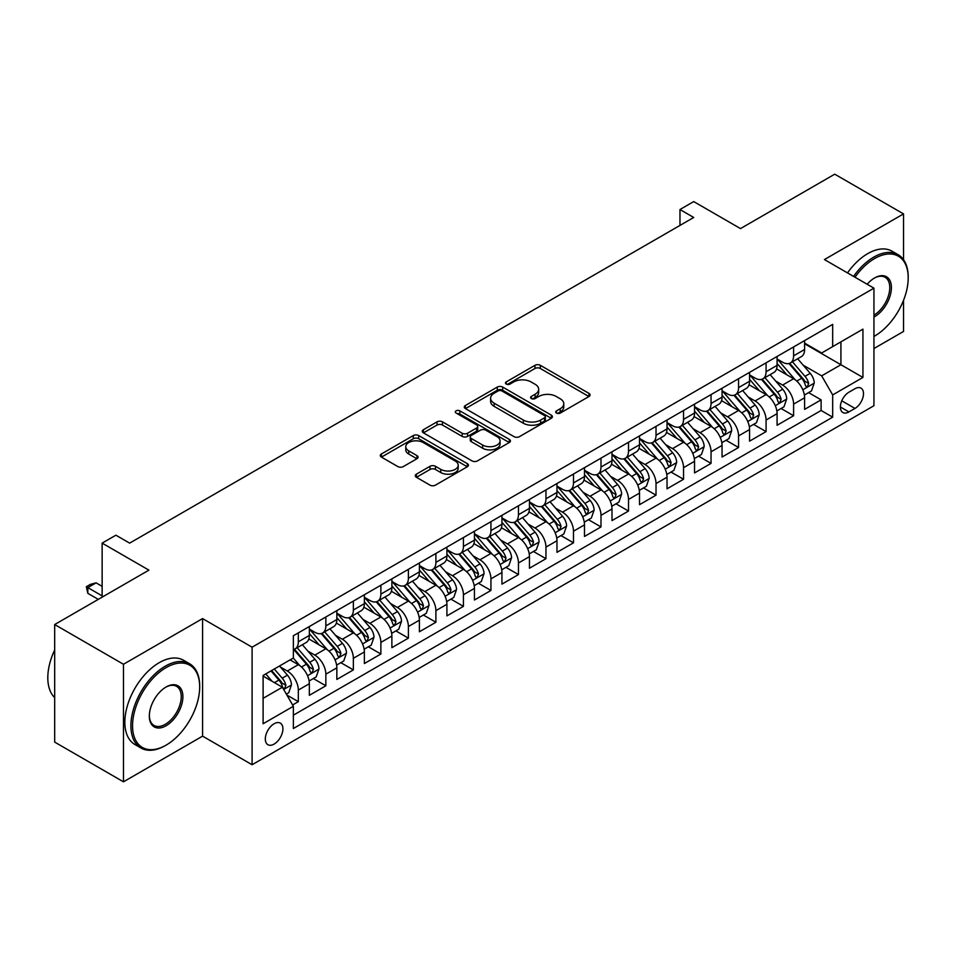 <?xml version="1.0" encoding="UTF-8"?>
<svg xmlns="http://www.w3.org/2000/svg" width="956" height="956" viewBox="0 0 956 956"><rect width="100%" height="100%" fill="white"/><g stroke="black" fill="none" stroke-linecap="round" stroke-linejoin="round"><path stroke-width="1.43" d="M556.5 413.076A2.677 1.542 0 0 0 560.276 413.076L588.968 396.501A3.824 2.211 0 0 0 590.091 394.948A3.824 2.211 0 0 0 588.968 393.382L540.355 365.323A3.824 2.211 0 0 0 534.954 365.323L506.262 381.886A2.677 1.542 0 0 0 505.473 382.974A2.677 1.542 0 0 0 506.262 384.073A2.677 1.542 0 0 0 510.038 384.073L513.754 381.922A12.225 7.062 0 0 1 531.046 381.922L535.097 384.264A12.225 7.062 0 0 1 538.67 389.259A12.225 7.062 0 0 1 535.097 394.242L531.381 396.393A2.677 1.542 0 0 0 530.592 397.481A2.677 1.542 0 0 0 531.381 398.568A2.677 1.542 0 0 0 535.157 398.568L538.873 396.429A12.225 7.062 0 0 1 556.153 396.429L560.204 398.772A12.225 7.062 0 0 1 563.789 403.755A12.225 7.062 0 0 1 560.204 408.75L556.5 410.889A2.677 1.542 0 0 0 555.711 411.976A2.677 1.542 0 0 0 556.5 413.076L556.5 410.889M274.109 744.091A12.452 7.194 120 0 0 282.247 733.109A12.452 7.194 120 0 0 280.335 723.13A12.452 7.194 120 0 0 274.109 723.752A12.452 7.194 120 0 0 265.983 734.722A12.452 7.194 120 0 0 267.883 744.7A12.452 7.194 120 0 0 274.109 744.091M416.386 474.152A3.824 2.211 0 0 0 415.274 475.718A3.824 2.211 0 0 0 416.386 477.271L430.033 485.146A3.824 2.211 0 0 0 435.434 485.146L467.305 466.755A3.824 2.211 0 0 0 468.416 465.19A3.824 2.211 0 0 0 467.305 463.636L418.692 435.566A3.824 2.211 0 0 0 413.291 435.566L381.42 453.969A3.824 2.211 0 0 0 380.297 455.522A3.824 2.211 0 0 0 381.42 457.088L397.887 466.6A3.824 2.211 0 0 0 403.289 466.6L416.935 458.725A3.824 2.211 0 0 0 418.047 457.159A3.824 2.211 0 0 0 416.935 455.606L408.762 450.885A10.217 5.903 0 0 1 405.774 446.715A10.217 5.903 0 0 1 412.072 441.266A10.217 5.903 0 0 1 423.209 442.544L455.211 461.019A10.217 5.903 0 0 1 458.211 465.19A10.217 5.903 0 0 1 451.901 470.639A10.217 5.903 0 0 1 440.764 469.36L435.434 466.289A3.824 2.211 0 0 0 430.033 466.289L416.386 474.152L416.386 477.271M903.528 259.674L903.528 213.893L834.731 174.183L740.494 228.592L693.721 201.585L679.967 209.531L693.721 217.478L129.657 543.128L115.903 535.193L102.137 543.128L102.137 597.142M123.467 664.265L123.467 781.817L202.576 736.144L202.576 618.592L123.467 664.265L54.683 624.543L148.921 570.135L102.137 543.128M202.576 618.592L252.097 647.188L873.939 288.162L873.939 405.726L252.097 764.74L252.097 647.188M903.528 213.893L824.419 259.566L873.939 288.162M514.029 436.653A3.824 2.211 0 0 0 519.431 436.653L551.301 418.262A3.824 2.211 0 0 0 552.413 416.697A3.824 2.211 0 0 0 551.301 415.143L502.677 387.072A3.824 2.211 0 0 0 497.275 387.072L465.417 405.475A3.824 2.211 0 0 0 464.293 407.029A3.824 2.211 0 0 0 465.417 408.594L514.029 436.653M457.159 413.649A2.677 1.542 0 0 1 459.872 414.032L459.872 410.853L509.297 439.39A3.824 2.211 0 0 1 510.42 440.943A3.824 2.211 0 0 1 509.297 442.509L477.426 460.9A3.824 2.211 0 0 1 472.025 460.9L423.412 432.841L423.412 429.722A3.824 2.211 0 0 0 422.289 431.276A3.824 2.211 0 0 0 423.412 432.841M423.412 429.722L437.047 421.847A3.824 2.211 0 0 1 442.449 421.847L462.166 433.223A3.824 2.211 0 0 0 467.568 433.223L476.614 428.001A3.824 2.211 0 0 0 477.737 426.448A3.824 2.211 0 0 0 476.614 424.882L456.096 413.028A2.677 1.542 0 0 1 455.307 411.94A2.677 1.542 0 0 1 456.956 410.518A2.677 1.542 0 0 1 459.872 410.853M123.467 781.817L54.683 742.107L54.683 624.543M873.939 348.534L903.528 331.457L903.528 300.351M292.62 704.966L298.332 701.668L286.908 695.084M280.407 667.025L287.314 671.016A15.571 8.986 60 0 1 298.332 690.077L309.338 683.719L309.338 695.323L325.841 685.787L313.317 678.557M307.928 651.144L314.835 655.123A15.571 8.986 60 0 1 325.841 674.195L336.847 667.838L336.847 679.429L353.361 669.905L340.838 662.675M335.437 635.25L342.356 639.241A15.571 8.986 60 0 1 353.361 658.302L364.367 651.944L364.367 663.548L380.87 654.012L368.347 646.782M362.957 619.368L369.864 623.36A15.571 8.986 60 0 1 380.87 642.42L391.876 636.063L391.876 647.666L408.391 638.13L395.868 630.9M390.466 603.475L397.385 607.466A15.571 8.986 60 0 1 408.391 626.527L419.397 620.181L419.397 631.773L435.9 622.248L423.377 615.019M417.987 587.593L424.894 591.585A15.571 8.986 60 0 1 435.9 610.645L446.906 604.288L446.906 615.891L463.421 606.355L450.897 599.125M445.508 571.712L452.415 575.703A15.571 8.986 60 0 1 463.421 594.763L474.427 588.406L474.427 599.998L490.93 590.473L478.418 583.244M473.017 555.818L479.924 559.81A15.571 8.986 60 0 1 490.93 578.87L501.936 572.525L501.936 584.116L518.451 574.58L505.927 567.362M500.538 539.937L507.445 543.928A15.571 8.986 60 0 1 518.451 562.988L529.457 556.631L529.457 568.234L545.96 558.698L533.448 551.469M528.047 524.055L534.954 528.035A15.571 8.986 60 0 1 545.96 547.107L556.966 540.749L556.966 552.341L573.481 542.817L560.957 535.587M555.567 508.162L562.475 512.153A15.571 8.986 60 0 1 573.481 531.213L584.486 524.868L584.486 536.459L600.989 526.923L588.478 519.706M583.076 492.28L589.983 496.272A15.571 8.986 60 0 1 600.989 515.332L611.995 508.974L611.995 520.578L628.51 511.042L615.987 503.812M610.597 476.399L617.504 480.378A15.571 8.986 60 0 1 628.51 499.45L639.516 493.093L639.516 504.684L656.019 495.16L643.508 487.93M638.106 460.505L645.013 464.497A15.571 8.986 60 0 1 656.019 483.557L667.025 477.211L667.025 488.803L683.54 479.267L671.016 472.049M665.627 444.624L672.534 448.615A15.571 8.986 60 0 1 683.54 467.675L694.546 461.318L694.546 472.921L711.049 463.385L698.537 456.155M693.136 428.742L700.043 432.721A15.571 8.986 60 0 1 711.049 451.794L722.055 445.436L722.055 457.028L738.57 447.504L726.046 440.274M720.657 412.849L727.564 416.84A15.571 8.986 60 0 1 738.57 435.9L749.576 429.555L749.576 441.146L766.079 431.61L753.567 424.38M748.166 396.967L755.073 400.958A15.571 8.986 60 0 1 766.079 420.019L777.085 413.661L777.085 425.265L793.6 415.729L793.6 404.137A15.571 8.986 -120 0 0 782.594 385.065L775.686 381.085M781.076 408.499L793.6 415.729M309.338 683.719A15.571 8.986 -120 0 0 298.332 664.659L290.074 659.891M336.847 667.838A15.571 8.986 -120 0 0 325.841 648.777L308.824 638.943M364.367 651.944A15.571 8.986 -120 0 0 353.361 632.884L336.345 623.061M391.876 636.063A15.571 8.986 -120 0 0 380.87 617.002L363.854 607.18M419.397 620.181A15.571 8.986 -120 0 0 408.391 601.109L391.374 591.286M446.906 604.288A15.571 8.986 -120 0 0 435.9 585.227L418.883 575.404M474.427 588.406A15.571 8.986 -120 0 0 463.421 569.346L446.404 559.523M501.936 572.525A15.571 8.986 -120 0 0 490.93 553.452L473.913 543.629M529.457 556.631A15.571 8.986 -120 0 0 518.451 537.571L501.434 527.748M556.966 540.749A15.571 8.986 -120 0 0 545.96 521.689L528.943 511.866M584.486 524.868A15.571 8.986 -120 0 0 573.481 505.796L556.464 495.973M611.995 508.974A15.571 8.986 -120 0 0 600.989 489.914L583.973 480.091M639.516 493.093A15.571 8.986 -120 0 0 628.51 474.033L611.493 464.21M667.025 477.211A15.571 8.986 -120 0 0 656.019 458.139L639.002 448.316M694.546 461.318A15.571 8.986 -120 0 0 683.54 442.258L666.523 432.435M722.055 445.436A15.571 8.986 -120 0 0 711.049 426.376L694.032 416.553M749.576 429.555A15.571 8.986 -120 0 0 738.57 410.483L721.553 400.66M777.085 413.661A15.571 8.986 -120 0 0 766.079 394.601L749.074 384.778M854.963 388.722L848.904 392.223A12.058 6.967 120 0 0 841.029 402.846A12.058 6.967 120 0 0 842.869 412.514A12.058 6.967 120 0 0 848.904 411.916L854.963 408.427A12.058 6.967 120 0 0 862.838 397.792A12.058 6.967 120 0 0 860.986 388.124A12.058 6.967 120 0 0 854.963 388.722M263.103 698.334L282.367 687.221L293.373 706.281L293.373 728.52L832.676 417.163L832.676 394.924L821.67 375.851L803.195 365.192M293.373 706.281L263.103 723.752L263.103 675.462L293.373 657.991L293.373 635.74L832.676 324.383L832.676 346.622L862.933 329.151L862.933 377.441L832.676 394.924M309.338 629.072L314.835 632.251A15.571 8.986 60 0 0 322.614 633.015L333.62 626.67A15.571 8.986 -120 0 0 336.847 619.536L336.847 610.645M336.847 613.19L342.356 616.369A15.571 8.986 60 0 0 350.135 617.134L361.141 610.776A15.571 8.986 -120 0 0 364.367 603.654L364.367 594.763M364.367 597.297L369.864 600.476A15.571 8.986 60 0 0 377.644 601.252L388.65 594.895A15.571 8.986 -120 0 0 391.876 587.773L391.876 578.87M391.876 581.415L397.385 584.594A15.571 8.986 60 0 0 405.165 585.359L416.171 579.013A15.571 8.986 -120 0 0 419.397 571.879L419.397 562.988M419.397 565.534L424.894 568.712A15.571 8.986 60 0 0 432.674 569.477L443.68 563.12A15.571 8.986 -120 0 0 446.906 555.998L446.906 547.107M446.906 549.64L452.415 552.819A15.571 8.986 60 0 0 460.195 553.596L471.2 547.238A15.571 8.986 -120 0 0 474.427 540.116L474.427 531.213M474.427 533.759L479.924 536.937A15.571 8.986 60 0 0 487.703 537.702L498.709 531.357A15.571 8.986 -120 0 0 501.936 524.223L501.936 515.332M501.936 517.877L507.445 521.056A15.571 8.986 60 0 0 515.224 521.821L526.23 515.463A15.571 8.986 -120 0 0 529.457 508.341L529.457 499.45M529.457 501.984L534.954 505.162A15.571 8.986 60 0 0 542.733 505.939L553.739 499.582A15.571 8.986 -120 0 0 556.966 492.46L556.966 483.557M556.966 486.102L562.475 489.281A15.571 8.986 60 0 0 570.254 490.046L581.26 483.7A15.571 8.986 -120 0 0 584.486 476.566L584.486 467.675M584.486 470.221L589.983 473.387A15.571 8.986 60 0 0 597.775 474.164L608.781 467.807A15.571 8.986 -120 0 0 611.995 460.684L611.995 451.794M611.995 454.327L617.504 457.506A15.571 8.986 60 0 0 625.284 458.283L636.29 451.925A15.571 8.986 -120 0 0 639.516 444.803L639.516 435.9M639.516 438.445L645.013 441.624A15.571 8.986 60 0 0 652.805 442.389L663.811 436.044A15.571 8.986 -120 0 0 667.025 428.909L667.025 420.019M667.025 422.564L672.534 425.731A15.571 8.986 60 0 0 680.313 426.507L691.319 420.15A15.571 8.986 -120 0 0 694.546 413.028L694.546 404.125M694.546 406.67L700.043 409.849A15.571 8.986 60 0 0 707.834 410.626L718.84 404.269A15.571 8.986 -120 0 0 722.055 397.146L722.055 388.244M722.055 390.789L727.564 393.968A15.571 8.986 60 0 0 735.343 394.732L746.349 388.375A15.571 8.986 -120 0 0 749.576 381.253L749.576 372.362M749.576 374.895L755.073 378.074A15.571 8.986 60 0 0 762.864 378.851L773.87 372.493A15.571 8.986 -120 0 0 777.085 365.371L777.085 356.469M293.373 715.172L821.12 410.483L821.12 399.847L804.605 409.371L804.605 397.78A15.571 8.986 -120 0 0 793.6 378.719L776.583 368.885M777.085 359.014L782.594 362.193A15.571 8.986 -120 0 0 790.373 362.969A15.571 8.986 -120 0 0 793.6 355.835L793.6 346.944M790.373 362.969L801.379 356.612A15.571 8.986 -120 0 0 804.605 349.49L804.605 340.587M298.332 632.884L298.332 641.787A15.571 8.986 60 0 1 295.105 648.909A15.571 8.986 60 0 1 293.373 649.53M295.105 648.909L306.111 642.552A15.571 8.986 -120 0 0 309.338 635.429L309.338 626.527M325.841 617.002L325.841 625.893A15.571 8.986 60 0 1 322.614 633.015M353.361 601.109L353.361 610.012A15.571 8.986 60 0 1 350.135 617.134M380.87 585.227L380.87 594.13A15.571 8.986 60 0 1 377.644 601.252M408.391 569.346L408.391 578.237A15.571 8.986 60 0 1 405.165 585.359M435.9 553.452L435.9 562.355A15.571 8.986 60 0 1 432.674 569.477M463.421 537.571L463.421 546.462A15.571 8.986 60 0 1 460.195 553.596M490.93 521.689L490.93 530.58A15.571 8.986 60 0 1 487.703 537.702M518.451 505.796L518.451 514.698A15.571 8.986 60 0 1 515.224 521.821M545.96 489.914L545.96 498.805A15.571 8.986 60 0 1 542.733 505.939M573.481 474.033L573.481 482.923A15.571 8.986 60 0 1 570.254 490.046M600.989 458.139L600.989 467.042A15.571 8.986 60 0 1 597.775 474.164M628.51 442.258L628.51 451.148A15.571 8.986 60 0 1 625.284 458.283M656.019 426.376L656.019 435.267A15.571 8.986 60 0 1 652.805 442.389M683.54 410.483L683.54 419.385A15.571 8.986 60 0 1 680.313 426.507M711.049 394.601L711.049 403.492A15.571 8.986 60 0 1 707.834 410.626M738.57 378.707L738.57 387.61A15.571 8.986 60 0 1 735.343 394.732M766.079 362.826L766.079 371.729A15.571 8.986 60 0 1 762.864 378.851M766.079 420.019L766.079 431.61M738.57 435.9L738.57 447.504M711.049 451.794L711.049 463.385M683.54 467.675L683.54 479.267M656.019 483.557L656.019 495.16M628.51 499.45L628.51 511.042M600.989 515.332L600.989 526.923M573.481 531.213L573.481 542.817M545.96 547.107L545.96 558.698M518.451 562.988L518.451 574.58M490.93 578.87L490.93 590.473M463.421 594.763L463.421 606.355M435.9 610.645L435.9 622.248M408.391 626.527L408.391 638.13M380.87 642.42L380.87 654.012M353.361 658.302L353.361 669.905M325.841 674.195L325.841 685.787M298.332 690.077L298.332 701.668M282.367 687.221L263.103 676.095M821.67 375.851L840.922 364.738L840.922 341.854L862.933 329.151M804.605 343.766L862.933 377.441M804.605 343.132L821.67 352.979L832.676 346.622M202.576 736.144L252.097 764.74M679.967 209.531L679.967 225.413M808.597 392.617L821.12 399.847M821.12 410.483L832.676 417.163M557.563 413.446L560.204 411.928A12.225 7.062 0 0 0 563.789 406.933L563.789 403.755M538.67 389.259L538.67 392.426A12.225 7.062 0 0 1 535.097 397.421L532.444 398.951M588.92 396.537L540.355 368.502A3.824 2.211 0 0 0 534.954 368.502L507.325 384.443M551.242 418.286L502.677 390.251A3.824 2.211 0 0 0 497.275 390.251L465.464 408.618M544.55 417.784A2.677 1.542 0 0 0 545.326 416.697A2.677 1.542 0 0 0 544.55 415.609L501.876 390.968A2.677 1.542 0 0 0 498.088 390.968L494.18 393.227A12.225 7.062 0 0 0 490.595 398.222A12.225 7.062 0 0 0 494.18 403.205L523.338 420.054A12.225 7.062 0 0 0 540.63 420.054L544.55 417.784L544.55 420.963A2.677 1.542 0 0 0 545.326 419.875L545.326 416.697M490.595 398.222L490.595 401.4A12.225 7.062 0 0 0 494.18 406.384L494.18 403.205M544.55 420.963L540.63 423.233A12.225 7.062 0 0 1 523.338 423.233L494.18 406.384M423.46 432.865L437.047 425.026L437.047 421.847M477.737 426.448L477.737 429.626A3.824 2.211 0 0 1 476.614 431.18L467.568 436.402A3.824 2.211 0 0 1 462.166 436.402L442.449 425.026A3.824 2.211 0 0 0 437.047 425.026M459.872 414.032L509.249 442.532M482.625 445.042A10.217 5.903 0 0 0 493.762 446.321A10.217 5.903 0 0 0 500.072 440.871A10.217 5.903 0 0 0 497.072 436.701L485.803 430.188A3.824 2.211 0 0 0 480.402 430.188L471.356 435.41A3.824 2.211 0 0 0 470.233 436.964A3.824 2.211 0 0 0 471.356 438.529L482.625 445.042L482.625 448.221A10.217 5.903 0 0 0 493.762 449.499A10.217 5.903 0 0 0 500.072 444.05L500.072 440.871M470.233 436.964L470.233 440.142A3.824 2.211 0 0 0 471.356 441.708L471.356 438.529M482.625 448.221L471.356 441.708M458.211 465.19L458.211 468.368A10.217 5.903 0 0 1 451.901 473.818A10.217 5.903 0 0 1 440.764 472.539L435.434 469.456A3.824 2.211 0 0 0 430.033 469.456L416.446 477.307M405.774 446.715L405.774 449.894A10.217 5.903 0 0 0 408.762 454.064L408.762 450.885M416.876 458.749L408.762 454.064M467.245 466.779L418.692 438.744A3.824 2.211 0 0 0 413.291 438.744L381.468 457.111L381.42 453.969M804.378 395.055L811.489 390.944L814.237 382.998A10.313 5.951 -120 0 0 810.222 373.318L797.651 358.763M795.129 379.723L780.216 362.455A29.767 17.184 -120 0 0 777.085 359.181M786.955 374.872L778.614 365.216A24.713 14.268 -120 0 0 777.085 363.567M788.975 363.519L801.69 378.241A10.313 5.951 60 0 1 805.37 385.352L806.111 386.571L807.509 386.379L808.668 383.44A10.313 5.951 -120 0 0 804.988 376.341L792.416 361.786M789.716 363.28L803.387 379.102A5.258 3.035 60 0 1 804.713 381.157L808.668 383.44M873.939 336.464L874.632 336.058L873.939 336.464A47.477 27.413 120 0 0 874.632 336.058L874.632 336.058A47.477 27.413 120 0 0 908.2 277.921A47.477 27.413 120 0 0 874.632 258.538A47.477 27.413 120 0 0 854.987 277.216M853.565 276.404A48.637 28.083 -60 0 1 873.808 257.104A48.637 28.083 -60 0 1 898.126 254.702A48.637 28.083 -60 0 1 908.2 276.965L908.2 277.921M867.164 284.255A23.733 13.707 -60 0 1 874.632 277.921A23.733 13.707 -60 0 1 891.41 287.613A23.733 13.707 -60 0 1 874.632 316.675A23.733 13.707 -60 0 1 873.939 317.057M847.518 272.902A48.637 28.083 -60 0 1 867.749 253.615A48.637 28.083 -60 0 1 892.067 251.201L898.126 254.702M873.939 315.169A22.574 13.026 120 0 0 888.578 295.273A22.574 13.026 120 0 0 885.089 277.276A22.574 13.026 120 0 0 874.214 278.172M165.292 745.596L166.117 745.118A47.477 27.413 120 0 0 199.685 686.982A47.477 27.413 120 0 0 166.117 667.599A47.477 27.413 120 0 0 132.549 725.735A47.477 27.413 120 0 0 166.117 745.118L165.292 745.596A48.637 28.083 -60 0 1 140.974 748.01A48.637 28.083 -60 0 1 133.517 709.029A48.637 28.083 -60 0 1 165.292 666.165A48.637 28.083 -60 0 1 189.611 663.763A48.637 28.083 -60 0 1 199.685 686.026L199.685 686.982M166.117 725.735A23.733 13.707 -60 0 1 149.327 716.044A23.733 13.707 -60 0 1 166.117 686.982L166.117 686.982A23.733 13.707 -60 0 1 182.895 696.673A23.733 13.707 -60 0 1 166.117 725.735M149.339 715.566A22.574 13.026 120 0 0 154 725.425A22.574 13.026 120 0 0 165.292 724.313A22.574 13.026 120 0 0 180.039 704.417A22.574 13.026 120 0 0 176.573 686.336A22.574 13.026 120 0 0 165.699 687.221M140.974 748.01L134.916 744.509A48.637 28.083 -60 0 1 127.459 705.528A48.637 28.083 -60 0 1 159.234 662.675A48.637 28.083 -60 0 1 183.552 660.261L189.611 663.763M54.683 697.617A48.637 28.083 -60 0 1 54.683 649.961M776.858 410.937L783.968 406.838L786.716 398.891A10.313 5.951 -120 0 0 782.701 389.212L770.13 374.656M767.608 395.605L752.707 378.349A29.767 17.184 -120 0 0 749.576 375.075M759.434 390.765L751.093 381.109A24.713 14.268 -120 0 0 749.576 379.448M761.454 379.413L774.169 394.135A10.313 5.951 60 0 1 777.849 401.233L778.602 402.452L779.988 402.261L781.148 399.333A10.313 5.951 -120 0 0 777.479 392.223L764.908 377.668M762.207 379.174L775.866 394.983A5.258 3.035 60 0 1 777.192 397.039L781.148 399.333M749.349 426.818L756.459 422.719L759.207 414.773A10.313 5.951 -120 0 0 755.192 405.093L742.621 390.538M740.099 411.486L725.186 394.231A29.767 17.184 -120 0 0 722.055 390.956M731.926 406.647L723.584 396.991A24.713 14.268 -120 0 0 722.055 395.33M733.945 395.294L746.66 410.016A10.313 5.951 60 0 1 750.341 417.115L751.081 418.346L752.48 418.142L753.639 415.215A10.313 5.951 -120 0 0 749.958 408.116L737.387 393.549M734.686 395.055L748.357 410.877A5.258 3.035 60 0 1 749.683 412.932L753.639 415.215M721.828 442.712L728.938 438.601L731.687 430.654A10.313 5.951 -120 0 0 727.671 420.975L715.1 406.42M712.578 427.38L697.677 410.112A29.767 17.184 -120 0 0 694.546 406.838M704.405 422.528L696.064 412.873A24.713 14.268 -120 0 0 694.546 411.223M706.424 411.176L719.139 425.898A10.313 5.951 60 0 1 722.82 433.008L723.572 434.227L724.959 434.036L726.118 431.096A10.313 5.951 -120 0 0 722.449 423.998L709.878 409.443M707.177 410.937L720.836 426.758A5.258 3.035 60 0 1 722.162 428.814L726.118 431.096M694.319 458.593L701.429 454.494L704.178 446.548A10.313 5.951 -120 0 0 700.162 436.868L687.591 422.313M685.07 443.261L670.156 426.006A29.767 17.184 -120 0 0 667.025 422.731M676.896 438.422L668.555 428.766A24.713 14.268 -120 0 0 667.025 427.105M678.915 427.069L691.63 441.791A10.313 5.951 60 0 1 695.311 448.89L696.052 450.109L697.45 449.918L698.609 446.99A10.313 5.951 -120 0 0 694.928 439.88L682.357 425.324M679.656 426.83L693.327 442.64A5.258 3.035 60 0 1 694.654 444.695L698.609 446.99M666.798 474.475L673.908 470.376L676.657 462.429A10.313 5.951 -120 0 0 672.642 452.75L660.07 438.195M657.549 459.155L642.647 441.887A29.767 17.184 -120 0 0 639.516 438.613M649.375 454.303L641.034 444.648A24.713 14.268 -120 0 0 639.516 442.987M651.395 442.951L664.109 457.673A10.313 5.951 60 0 1 667.79 464.783L668.543 466.002L669.929 465.799L671.088 462.871A10.313 5.951 -120 0 0 667.419 455.773L654.848 441.218M652.147 442.712L665.806 458.533A5.258 3.035 60 0 1 667.133 460.589L671.088 462.871M639.277 490.368L646.387 486.257L649.148 478.323A10.313 5.951 -120 0 0 645.133 468.631L632.561 454.076M630.04 475.036L615.126 457.769A29.767 17.184 -120 0 0 611.995 454.506M621.866 470.197L613.525 460.541A24.713 14.268 -120 0 0 611.995 458.88M623.886 458.832L636.6 473.555A10.313 5.951 60 0 1 640.269 480.665L641.022 481.884L642.42 481.693L643.579 478.753A10.313 5.951 -120 0 0 639.899 471.655L627.327 457.099M624.627 458.593L638.297 474.415A5.258 3.035 60 0 1 639.612 476.47L643.579 478.753M611.768 506.25L618.879 502.151L621.627 494.204A10.313 5.951 -120 0 0 617.612 484.525L605.04 469.97M602.519 490.918L587.617 473.662A29.767 17.184 -120 0 0 584.486 470.388M594.345 486.078L586.004 476.423A24.713 14.268 -120 0 0 584.486 474.762M596.365 474.726L609.08 489.448A10.313 5.951 60 0 1 612.76 496.546L613.513 497.777L614.899 497.574L616.058 494.646A10.313 5.951 -120 0 0 612.39 487.536L599.818 472.981M597.118 474.487L610.776 490.297A5.258 3.035 60 0 1 612.103 492.352L616.058 494.646M584.247 522.143L591.358 518.033L594.118 510.086A10.313 5.951 -120 0 0 590.103 500.406L577.532 485.851M575.01 506.811L560.096 489.544A29.767 17.184 -120 0 0 556.966 486.269M566.824 501.96L558.495 492.304A24.713 14.268 -120 0 0 556.966 490.643M568.856 490.607L581.571 505.33A10.313 5.951 60 0 1 585.239 512.44L585.992 513.659L587.39 513.456L588.549 510.528A10.313 5.951 -120 0 0 584.869 503.43L572.297 488.875M569.597 490.368L583.268 506.19A5.258 3.035 60 0 1 584.582 508.245L588.549 510.528M556.739 538.025L563.849 533.914L566.597 525.979A10.313 5.951 -120 0 0 562.582 516.288L550.011 501.733M547.489 522.693L532.588 505.425A29.767 17.184 -120 0 0 529.457 502.163M539.315 517.853L530.974 508.198A24.713 14.268 -120 0 0 529.457 506.537M541.335 506.489L554.05 521.211A10.313 5.951 60 0 1 557.73 528.321L558.483 529.54L559.869 529.349L561.029 526.409A10.313 5.951 -120 0 0 557.36 519.311L544.789 504.756M542.088 506.25L555.747 522.072A5.258 3.035 60 0 1 557.073 524.127L561.029 526.409M529.218 553.906L536.328 549.808L539.076 541.861A10.313 5.951 -120 0 0 535.061 532.181L522.49 517.626M519.98 538.575L505.067 521.319A29.767 17.184 -120 0 0 501.936 518.044M511.795 533.735L503.465 524.079A24.713 14.268 -120 0 0 501.936 522.418M513.826 522.382L526.541 537.105A10.313 5.951 60 0 1 530.21 544.203L530.962 545.434L532.361 545.231L533.52 542.303A10.313 5.951 -120 0 0 529.839 535.193L517.268 520.638M514.567 522.143L528.238 537.965A5.258 3.035 60 0 1 529.552 540.009L533.52 542.303M501.709 569.8L508.819 565.689L511.568 557.742A10.313 5.951 -120 0 0 507.552 548.063L494.981 533.508M492.46 554.468L477.558 537.2A29.767 17.184 -120 0 0 474.427 533.926M484.286 549.616L475.945 539.961A24.713 14.268 -120 0 0 474.427 538.3M486.305 538.264L499.02 552.986A10.313 5.951 60 0 1 502.701 560.096L503.454 561.315L504.84 561.124L505.999 558.185A10.313 5.951 -120 0 0 502.318 551.086L489.747 536.531M487.058 538.025L500.717 553.847A5.258 3.035 60 0 1 502.043 555.902L505.999 558.185M474.188 585.681L481.298 581.571L484.047 573.636A10.313 5.951 -120 0 0 480.031 563.944L467.46 549.389M464.951 570.35L450.037 553.082A29.767 17.184 -120 0 0 446.906 549.82M456.765 565.51L448.436 555.854A24.713 14.268 -120 0 0 446.906 554.193M458.796 554.157L471.511 568.88A10.313 5.951 60 0 1 475.18 575.978L475.933 577.197L477.331 577.006L478.49 574.066A10.313 5.951 -120 0 0 474.809 566.968L462.238 552.413M459.537 553.906L473.208 569.728A5.258 3.035 60 0 1 474.523 571.784L478.49 574.066M446.679 601.563L453.789 597.464L456.538 589.517A10.313 5.951 -120 0 0 452.523 579.838L439.951 565.283M437.43 586.231L422.516 568.975A29.767 17.184 -120 0 0 419.397 565.701M429.256 581.391L420.915 571.736A24.713 14.268 -120 0 0 419.397 570.075M431.276 570.039L443.99 584.761A10.313 5.951 60 0 1 447.671 591.86L448.424 593.09L449.81 592.887L450.969 589.96A10.313 5.951 -120 0 0 447.289 582.849L434.717 568.294M432.028 569.8L445.687 585.622A5.258 3.035 60 0 1 447.014 587.677L450.969 589.96M419.158 617.457L426.268 613.346L429.017 605.399A10.313 5.951 -120 0 0 425.002 595.719L412.43 581.164M409.921 602.125L395.007 584.857A29.767 17.184 -120 0 0 391.876 581.583M401.735 597.273L393.394 587.617A24.713 14.268 -120 0 0 391.876 585.956M403.767 585.92L416.481 600.643A10.313 5.951 60 0 1 420.15 607.753L420.903 608.972L422.301 608.781L423.46 605.841A10.313 5.951 -120 0 0 419.78 598.743L407.208 584.188M404.507 585.681L418.166 601.503A5.258 3.035 60 0 1 419.493 603.559L423.46 605.841M391.649 633.338L398.76 629.227L401.508 621.292A10.313 5.951 -120 0 0 397.493 611.613L384.921 597.046M382.4 618.006L367.486 600.75A29.767 17.184 -120 0 0 364.367 597.476M374.226 613.166L365.885 603.511A24.713 14.268 -120 0 0 364.367 601.85M376.246 601.814L388.961 616.536A10.313 5.951 60 0 1 392.641 623.635L393.382 624.854L394.78 624.662L395.939 621.735A10.313 5.951 -120 0 0 392.259 614.624L379.687 600.069M376.999 601.563L390.657 617.385A5.258 3.035 60 0 1 391.984 619.44L395.939 621.735M364.128 649.22L371.239 645.121L373.987 637.174A10.313 5.951 -120 0 0 369.972 627.495L357.401 612.939M354.891 633.888L339.978 616.632A29.767 17.184 -120 0 0 336.847 613.358M346.705 629.048L338.364 619.392A24.713 14.268 -120 0 0 336.847 617.731M348.725 617.696L361.452 632.418A10.313 5.951 60 0 1 365.12 639.516L365.873 640.747L367.271 640.544L368.43 637.616A10.313 5.951 -120 0 0 364.75 630.506L352.178 615.951M349.478 617.457L363.137 633.278A5.258 3.035 60 0 1 364.463 635.334L368.43 637.616M336.62 665.113L343.73 661.002L346.478 653.056A10.313 5.951 -120 0 0 342.463 643.376L329.892 628.821M327.37 649.781L312.457 632.514A29.767 17.184 -120 0 0 309.338 629.239M319.196 644.93L310.855 635.274A24.713 14.268 -120 0 0 309.338 633.625M321.216 633.577L333.931 648.299A10.313 5.951 60 0 1 337.611 655.41L338.352 656.629L339.75 656.437L340.91 653.498A10.313 5.951 -120 0 0 337.229 646.399L324.658 631.844M321.969 633.338L335.628 649.16A5.258 3.035 60 0 1 336.954 651.215L340.91 653.498M309.099 680.995L316.209 676.896L318.957 668.949A10.313 5.951 -120 0 0 314.942 659.27L302.371 644.714M299.849 665.663L293.277 658.039M291.676 660.823L290.612 659.58M293.695 649.471L306.41 664.193A10.313 5.951 60 0 1 310.091 671.291L310.843 672.51L312.242 672.319L313.389 669.391A10.313 5.951 -120 0 0 309.72 662.281L297.149 647.726M294.448 649.232L308.107 665.041A5.258 3.035 60 0 1 309.433 667.097L313.389 669.391M286.358 694.128L288.7 692.777L291.449 684.831A10.313 5.951 -120 0 0 287.433 675.151L279.511 665.985M272.125 681.305L265.756 673.932M264.167 676.705L263.103 675.486M270.99 670.909L278.901 680.075A10.313 5.951 60 0 1 282.582 687.173L283.323 688.404L284.721 688.201L285.88 685.273A10.313 5.951 -120 0 0 282.199 678.163L274.288 669.009M271.624 670.538L280.598 680.935A5.258 3.035 60 0 1 281.924 682.99L285.88 685.273M102.137 586.339L96.09 582.849L87.833 587.617L102.137 595.875M87.833 593.329L86.327 586.733L87.833 587.617L87.833 593.329L98.289 599.364M86.327 586.733L90.45 584.355L96.09 582.849M287.314 671.016L298.332 664.659M314.835 655.123L325.841 648.777M342.356 639.241L353.361 632.884M369.864 623.36L380.87 617.002M397.385 607.466L408.391 601.109M424.894 591.585L435.9 585.227M452.415 575.703L463.421 569.346M479.924 559.81L490.93 553.452M507.445 543.928L518.451 537.571M534.954 528.035L545.96 521.689M562.475 512.153L573.481 505.796M589.983 496.272L600.989 489.914M617.504 480.378L628.51 474.033M645.013 464.497L656.019 458.139M672.534 448.615L683.54 442.258M700.043 432.721L711.049 426.376M727.564 416.84L738.57 410.483M755.073 400.958L766.079 394.601M782.594 385.065L793.6 378.719M793.6 355.835L804.605 349.49M298.332 641.787L309.338 635.429M325.841 625.893L336.847 619.536M353.361 610.012L364.367 603.654M380.87 594.13L391.876 587.773M408.391 578.237L419.397 571.879M435.9 562.355L446.906 555.998M463.421 546.462L474.427 540.116M490.93 530.58L501.936 524.223M518.451 514.698L529.457 508.341M545.96 498.805L556.966 492.46M573.481 482.923L584.486 476.566M600.989 467.042L611.995 460.684M628.51 451.148L639.516 444.803M656.019 435.267L667.025 428.909M683.54 419.385L694.546 413.028M711.049 403.492L722.055 397.146M738.57 387.61L749.576 381.253M766.079 371.729L777.085 365.371M793.6 404.137L804.605 397.78M841.758 400.803L854.963 408.427M840.372 406.993L848.904 411.916M560.204 411.928L560.204 408.75M531.381 398.568L531.381 396.393M535.097 397.421L535.097 394.242M506.262 384.073L506.262 381.886M534.954 368.502L534.954 365.323M540.355 368.502L540.355 365.323M588.968 396.501L588.968 393.382M465.417 408.594L465.417 405.475M497.275 390.251L497.275 387.072M502.677 390.251L502.677 387.072M551.301 418.262L551.301 415.143M523.338 423.233L523.338 420.054M540.63 423.233L540.63 420.054M442.449 425.026L442.449 421.847M462.166 436.402L462.166 433.223M467.568 436.402L467.568 433.223M476.614 431.18L476.614 428.001M509.297 442.509L509.297 439.39M430.033 469.456L430.033 466.289M435.434 469.456L435.434 466.289M440.764 472.539L440.764 469.36M416.935 458.725L416.935 455.606M413.291 438.744L413.291 435.566M418.692 438.744L418.692 435.566M467.305 466.755L467.305 463.636M802.801 389.761L814.165 383.201M780.216 362.455L781.638 361.643M804.988 376.341L810.222 373.318M796.766 381.085L801.69 378.241M775.292 405.655L786.657 399.082M752.707 378.349L754.117 377.524M777.479 392.223L782.701 389.212M769.257 396.967L774.169 394.135M747.771 421.536L759.136 414.976M725.186 394.231L726.608 393.406M749.958 408.116L755.192 405.093M741.737 412.861L746.66 410.016M720.25 437.418L731.627 430.857M697.677 410.112L699.087 409.299M722.449 423.998L727.671 420.975M714.228 428.742L719.139 425.898M692.742 453.311L704.106 446.751M670.156 426.006L671.578 425.181M694.928 439.88L700.162 436.868M686.707 444.624L691.63 441.791M665.221 469.193L676.585 462.632M642.647 441.887L644.057 441.075M667.419 455.773L672.642 452.75M659.198 460.517L664.109 457.673M637.712 485.074L649.076 478.514M615.126 457.769L616.548 456.956M639.899 471.655L645.133 468.631M631.677 476.399L636.6 473.555M610.191 500.968L621.555 494.407M587.617 473.662L589.027 472.838M612.39 487.536L617.612 484.525M604.168 492.28L609.08 489.448M582.682 516.849L594.046 510.289M560.096 489.544L561.519 488.731M584.869 503.43L590.103 500.406M576.647 508.174L581.571 505.33M555.161 532.731L566.526 526.17M532.588 505.425L533.998 504.613M557.36 519.311L562.582 516.288M549.138 524.055L554.05 521.211M527.652 548.625L539.017 542.064M505.067 521.319L506.489 520.494M529.839 535.193L535.061 532.181M521.618 539.937L526.541 537.105M500.131 564.506L511.496 557.946M477.558 537.2L478.968 536.388M502.318 551.086L507.552 548.063M494.109 555.83L499.02 552.986M472.623 580.388L483.987 573.827M450.037 553.082L451.459 552.269M474.809 566.968L480.031 563.944M466.588 571.712L471.511 568.88M445.102 596.281L456.466 589.721M422.516 568.975L423.938 568.151M447.289 582.849L452.523 579.838M439.079 587.605L443.99 584.761M417.593 612.163L428.957 605.602M395.007 584.857L396.429 584.044M419.78 598.743L425.002 595.719M411.558 603.487L416.481 600.643M390.072 628.044L401.436 621.484M367.486 600.75L368.908 599.926M392.259 614.624L397.493 611.613M384.049 619.368L388.961 616.536M362.563 643.938L373.927 637.377M339.978 616.632L341.388 615.807M364.75 630.506L369.972 627.495M356.528 635.262L361.452 632.418M335.042 659.819L346.407 653.259M312.457 632.514L313.879 631.701M337.229 646.399L342.463 643.376M329.007 651.144L333.931 648.299M307.533 675.713L318.898 669.14M309.72 662.281L314.942 659.27M301.499 667.025L306.41 664.193M283.669 689.479L291.377 685.034M282.199 678.163L287.433 675.151M274.444 682.644L278.901 680.075"/></g></svg>
